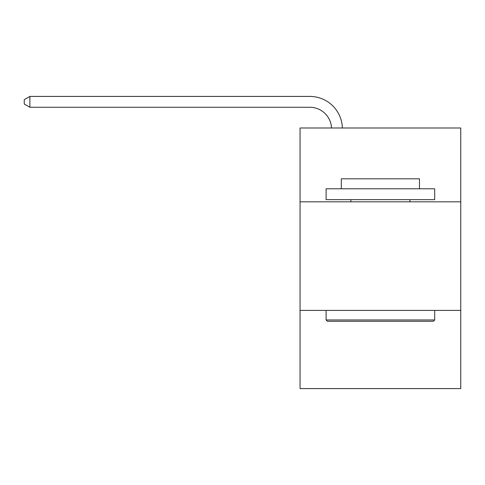 <?xml version="1.0" encoding="UTF-8"?>
<svg xmlns="http://www.w3.org/2000/svg" width="485" height="485" viewBox="0 0 485 485"><rect width="100%" height="100%" fill="white"/><g stroke="black" fill="none" stroke-linecap="round" stroke-linejoin="round"><path stroke-width="0.73" d="M300.051 201.827L460.75 201.827L460.75 127.991L300.051 127.991L300.051 388.588L460.75 388.588L460.75 310.406L300.051 310.406M460.75 310.406L460.75 201.827M331.516 127.991A21.716 21.716 0 0 0 309.818 107.27A21.716 21.716 0 0 1 331.516 127.991A21.716 21.716 0 0 0 309.818 107.27A21.716 21.716 0 0 1 331.516 127.991A21.716 21.716 0 0 0 309.818 107.27A21.716 21.716 0 0 1 331.516 127.991A21.716 21.716 0 0 0 309.818 107.27A21.716 21.716 0 0 1 331.516 127.991A21.716 21.716 0 0 0 309.818 107.27A21.716 21.716 0 0 1 331.516 127.991A21.716 21.716 0 0 0 309.818 107.27A21.716 21.716 0 0 1 331.516 127.991A21.716 21.716 0 0 0 309.818 107.27A21.716 21.716 0 0 1 331.516 127.991A21.716 21.716 0 0 0 309.818 107.27A21.716 21.716 0 0 1 331.516 127.991A21.716 21.716 0 0 0 309.818 107.27A21.716 21.716 0 0 1 331.516 127.991A21.716 21.716 0 0 0 309.818 107.27A21.716 21.716 0 0 1 331.516 127.991A21.716 21.716 0 0 0 309.818 107.27A21.716 21.716 0 0 1 331.516 127.991A21.716 21.716 0 0 0 309.818 107.27A21.716 21.716 0 0 1 331.516 127.991A21.716 21.716 0 0 0 309.818 107.27A21.716 21.716 0 0 1 331.516 127.991A21.716 21.716 0 0 0 309.818 107.27A21.716 21.716 0 0 1 331.516 127.991A21.716 21.716 0 0 0 309.818 107.27A21.716 21.716 0 0 1 331.516 127.991A21.716 21.716 0 0 0 309.818 107.27A21.716 21.716 0 0 1 331.516 127.991A21.716 21.716 0 0 0 309.818 107.27A21.716 21.716 0 0 1 331.516 127.991A21.716 21.716 0 0 0 309.818 107.27L29.894 107.27L24.25 104.014L24.25 99.674L29.894 96.412L309.818 96.412A32.574 32.574 0 0 1 342.38 127.991M327.411 321.264L326.108 319.961L434.687 319.961L433.39 321.264L327.411 321.264M434.687 188.792L434.687 199.656L326.108 199.656L326.108 188.792L434.687 188.792M341.313 188.792L341.313 178.807L419.489 178.807L419.489 188.792M434.687 310.406L434.687 319.961M326.108 310.406L326.108 319.961M409.934 199.656L409.934 201.827M350.867 199.656L350.867 201.827M29.894 96.412L309.818 96.412L29.894 96.412L309.818 96.412L29.894 96.412L309.818 96.412L29.894 96.412L309.818 96.412L29.894 96.412L309.818 96.412L29.894 96.412L309.818 96.412L29.894 96.412L309.818 96.412L29.894 96.412L309.818 96.412L29.894 96.412L309.818 96.412L29.894 96.412L309.818 96.412L29.894 96.412L309.818 96.412L29.894 96.412L309.818 96.412L29.894 96.412L309.818 96.412L29.894 96.412L309.818 96.412L29.894 96.412L309.818 96.412L29.894 96.412L309.818 96.412L29.894 96.412L309.818 96.412L29.894 96.412L29.894 107.27"/></g></svg>
